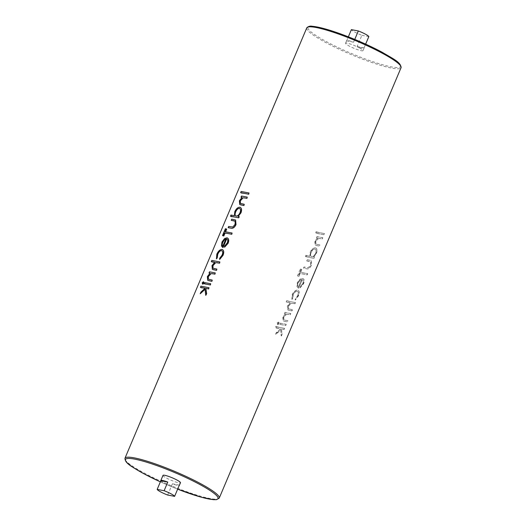 <?xml version="1.0" encoding="UTF-8"?>
<svg xmlns="http://www.w3.org/2000/svg" width="526" height="526" viewBox="0 0 526 526"><rect width="100%" height="100%" fill="white"/><g stroke="black" fill="none" stroke-linecap="round" stroke-linejoin="round"><path stroke-width="0.39" stroke-dasharray="2.63 1.97" d="M163.007 475.366A9.475 1.348 -157.1 0 0 166.492 478.055A9.475 1.348 -157.1 0 0 175.414 481.888A9.475 1.348 -157.1 0 0 180.464 482.737M179.359 485.123L172.416 483.808A9.475 1.348 -157.1 0 0 179.215 485.472M172.416 483.808L167.676 495.038M359.508 47.945A9.475 1.348 22.9 0 1 362.993 50.634A9.475 1.348 22.9 0 1 357.936 49.786A9.475 1.348 22.9 0 1 349.014 45.953A9.475 1.348 22.9 0 1 345.536 43.263A9.475 1.348 22.9 0 1 350.586 44.112A9.475 1.348 22.9 0 1 359.508 47.945M357.134 46.518L364.077 47.833A9.475 1.348 22.9 0 1 364.091 48.044A9.475 1.348 22.9 0 1 357.134 46.518L361.881 35.281A9.475 1.348 22.9 0 1 354.859 32.125A9.475 1.348 22.9 0 1 351.388 29.64M364.077 47.833L365.642 44.131M316.087 231.769A51.18 7.272 -157.1 0 0 324.45 233.531L323.957 234.695A51.18 7.272 22.9 0 1 315.593 232.933L316.087 231.769L316.777 232.144L316.284 233.307L315.593 232.933M316.876 236.555A51.18 7.272 -157.1 0 0 322.694 237.686L322.201 238.85A51.18 7.272 22.9 0 1 320.281 238.534L318.644 238.416L315.633 241.276L315.837 243.992L317.132 244.406A51.18 7.272 -157.1 0 0 319.676 244.833L319.183 245.997A51.18 7.272 22.9 0 1 316.409 245.524L315.291 245.155L314.745 241.296L317.546 237.982A51.18 7.272 22.9 0 1 316.382 237.719L317.139 236.7L316.382 237.719M305.376 256.471L305.862 255.307A51.18 7.272 -157.1 0 0 309.906 256.287L310.162 252.138C311.655 249.206 313.424 247.779 315.469 247.858L316.021 248.055L315.469 247.858C317.132 248.456 317.375 250.258 316.205 253.276L313.588 256.997A51.18 7.272 -157.1 0 0 314.482 257.129L313.989 258.292A51.18 7.272 22.9 0 1 305.376 256.471L314.186 258.397L314.68 257.234L313.588 256.997M307.118 259.653A51.18 7.272 -157.1 0 0 310.09 260.298L311.162 260.646L311.234 265.045C309.88 268.036 308.321 269.286 306.566 268.786A51.18 7.272 22.9 0 1 303.535 268.135L304.028 266.971A51.18 7.272 -157.1 0 0 306.921 267.596L308.387 267.662L310.596 264.966L310.827 261.909L309.518 261.448A51.18 7.272 22.9 0 1 306.625 260.817L307.381 259.798L306.625 260.817M301.359 269.253L300.162 272.08A51.18 7.272 -157.1 0 0 307.532 273.586L307.039 274.75A51.18 7.272 22.9 0 1 299.669 273.244L298.479 276.065A51.18 7.272 22.9 0 1 297.486 275.815L300.359 268.996A51.18 7.272 -157.1 0 0 301.359 269.253L301.858 269.522L301.05 269.371L298.17 276.183L298.978 276.334L300.175 273.513L307.237 274.855L307.73 273.691L300.662 272.35L301.858 269.522M300.188 286.742L302.792 283.442C303.614 281.311 303.423 280.042 302.233 279.635L298.65 288.11L296.986 286.644L297.321 282.541L300.096 279.109L303.14 278.642L302.588 278.445C304.265 278.977 304.521 280.726 303.357 283.678L300.07 287.827L300.188 286.742L300.07 287.827M302.601 279.766L302.233 279.635L302.601 279.766M291.871 299.36L292.193 294.678C293.705 291.562 295.546 290.03 297.703 290.082L297.736 290.102C295.684 290.096 293.929 291.674 292.476 294.83L291.989 299.425L292.772 298.518L293.219 294.882C294.31 292.482 295.632 291.272 297.183 291.253L297.151 291.233C295.533 291.22 294.165 292.403 293.035 294.784L292.68 298.472L291.989 299.425M297.624 295.678C298.604 293.278 298.446 291.792 297.151 291.233L297.183 291.253C298.512 291.812 298.702 293.311 297.755 295.75L295.29 298.998L295.27 300.05L298.472 295.868C299.682 292.739 299.439 290.819 297.736 290.102L297.703 290.082C299.347 290.76 299.531 292.653 298.262 295.757L295.191 300.004L295.231 298.965L297.755 295.75M286.703 300.675A51.18 7.272 -157.1 0 0 295.316 302.503L294.823 303.666A51.18 7.272 22.9 0 1 292.897 303.351L291.266 303.232L288.255 306.093L288.458 308.815L289.754 309.222A51.18 7.272 -157.1 0 0 292.298 309.65L291.805 310.813A51.18 7.272 22.9 0 1 289.03 310.34L287.913 309.972L287.367 306.112L290.22 302.812A51.18 7.272 22.9 0 1 286.21 301.839L286.703 300.675L287.439 301.076L286.946 302.24L286.21 301.839M284.862 312.339A51.18 7.272 -157.1 0 0 290.681 313.47L290.188 314.633A51.18 7.272 22.9 0 1 288.268 314.324L286.631 314.2L283.619 317.066L283.823 319.775L285.118 320.189A51.18 7.272 -157.1 0 0 287.663 320.617L287.17 321.78A51.18 7.272 22.9 0 1 284.395 321.307L283.284 320.945L282.732 317.079L285.533 313.772A51.18 7.272 22.9 0 1 284.369 313.503L285.125 312.483L284.369 313.503M277.13 322.99L278.346 322.109L279.063 322.477L278.346 322.109L278.629 323.372L277.307 324.22L278.05 324.601L277.432 324.272L277.13 322.99L277.899 323.405L278.05 324.601L279.109 323.635L278.629 323.372M280.299 323.142A51.18 7.272 -157.1 0 0 286.118 324.272L285.625 325.436A51.18 7.272 22.9 0 1 279.806 324.305L280.562 323.286L279.806 324.305M275.821 326.436A51.18 7.272 -157.1 0 0 284.435 328.263L283.941 329.427A51.18 7.272 22.9 0 1 281.456 329.006L281.91 334.234L281.206 335.904L280.66 329.914L275.598 334.28L276.301 332.603L280.687 328.855A51.18 7.272 22.9 0 1 275.328 327.599L275.821 326.436L276.558 326.83L276.065 327.994L275.328 327.599M209.184 287.814A51.18 7.272 -157.1 0 0 201.655 286.571L201.162 287.735M205.061 289.333L205.955 295.461M205.074 288.241A51.18 7.272 22.9 0 1 205.14 288.255L201.188 292.232L200.485 293.909M210.867 283.83A51.18 7.272 -157.1 0 0 205.186 282.771L204.693 283.935M203.93 282.114L203.023 283.159L203.016 284.277M215.43 273.027A51.18 7.272 -157.1 0 0 209.749 271.968L209.256 273.132M212.412 280.174A51.18 7.272 -157.1 0 0 209.545 279.569L208.355 279.221M209.966 273.231A51.18 7.272 22.9 0 1 210.17 273.264L207.652 276.729L207.803 280.378M220.065 262.053A51.18 7.272 -157.1 0 0 212.537 260.817L212.044 261.981M217.047 269.2A51.18 7.272 -157.1 0 0 214.181 268.602L212.991 268.26M214.654 262.27A51.18 7.272 22.9 0 1 214.845 262.296L212.28 265.755L212.432 269.404M222.61 249.633L222.13 249.469C220.177 249.508 218.5 251.132 217.113 254.328L216.462 258.831M221.9 250.724L221.577 250.619C222.932 251.185 223.149 252.704 222.242 255.163L219.71 258.371L219.704 259.436M226.995 239.133L226.66 239.014C227.909 239.448 228.159 240.75 227.41 242.927L224.648 246.142L224.556 247.246M227.534 238.008L224.74 238.613L222.242 242.184L221.617 246.135L223.077 247.49M232.282 233.136A51.18 7.272 -157.1 0 0 225.522 231.959L225.588 231.802M226.713 229.132A51.18 7.272 -157.1 0 0 226.095 229.08L223.215 235.898M235.615 220.046L234.524 219.684A51.18 7.272 -157.1 0 0 232.005 219.283L231.512 220.447M235.03 221.15L235.214 224.444L232.854 227.068L231.355 226.982A51.18 7.272 -157.1 0 0 228.915 226.601L228.422 227.765M240.415 207.422L239.902 207.244C238.048 207.251 236.444 208.769 235.083 211.787L234.524 215.765A51.18 7.272 -157.1 0 0 231.703 215.443L231.21 216.607M239.231 216.686A51.18 7.272 -157.1 0 0 238.133 216.442L238.041 216.39M247.444 197.243A51.18 7.272 -157.1 0 0 241.763 196.185L241.27 197.349M244.426 204.384A51.18 7.272 -157.1 0 0 241.559 203.786L240.369 203.437M241.98 197.447A51.18 7.272 22.9 0 1 242.177 197.474L239.665 200.939L239.817 204.588M249.199 193.088A51.18 7.272 -157.1 0 0 241.822 191.852L241.329 193.016M353.584 42.192L346.641 40.877A9.475 1.348 22.9 0 1 346.627 40.666A9.475 1.348 22.9 0 1 353.584 42.192L354.761 39.411M346.641 40.877L348.35 36.827M361.881 35.281L368.825 36.603M241.822 191.852L241.132 191.484M316.284 233.307L324.154 234.8L324.45 233.531M324.647 233.636L316.777 232.144M316.652 237.864L317.684 238.061L315.028 241.447L315.376 245.201L316.442 245.543L319.381 246.102L319.874 244.938L315.916 244.038L315.817 241.381L318.644 238.416M318.703 238.442L322.201 238.85M322.399 238.955L322.694 237.686M322.892 237.791L317.139 236.7M231.703 215.443L230.96 215.049M239.415 208.408C240.724 208.927 240.98 210.361 240.178 212.708L240.047 212.635M240.178 212.708C239.054 214.996 237.732 216.114 236.207 216.055L236.174 216.035M236.207 216.055L235.766 215.897M313.68 257.05L316.415 253.387C317.52 250.343 317.217 248.509 315.508 247.877C313.562 247.845 311.872 249.317 310.445 252.289L310.038 256.353L305.862 255.307M306.605 255.702L306.112 256.866M311.142 252.441C312.234 250.159 313.529 249.028 315.021 249.041C316.31 249.554 316.527 250.974 315.692 253.295C314.601 255.603 313.305 256.741 311.813 256.695C310.491 256.215 310.268 254.794 311.142 252.441L310.958 252.342C310.123 254.715 310.393 256.155 311.78 256.675C313.24 256.708 314.502 255.557 315.561 253.223C316.442 250.928 316.251 249.528 314.989 249.022C313.437 248.969 312.096 250.074 310.958 252.342M311.366 256.53L311.813 256.695L311.366 256.53M315.021 249.041L315.376 249.173L315.021 249.041M306.888 260.962L310.827 261.909L310.728 265.032L308.446 267.695L304.291 267.109L303.804 268.273L306.599 268.806C308.414 269.332 310.024 268.115 311.438 265.157L311.208 260.672L310.09 260.298M310.13 260.324L307.381 259.798M301.05 269.371L300.359 268.996M298.17 276.183L297.486 275.815M298.978 276.334L298.479 276.065M300.175 273.513L299.669 273.244M300.662 272.35L300.162 272.08M225.522 231.959L225.023 231.69M226.095 229.08L225.404 228.711M222.827 246.175L225.864 238.982M300.136 287.867L303.568 283.79C304.666 280.805 304.35 279.03 302.621 278.464L300.241 279.188L297.604 282.692L297.124 286.716L298.683 288.13L302.266 279.654C303.489 280.075 303.712 281.364 302.923 283.514L302.792 283.442M302.923 283.514L300.241 286.769M298.018 287.886L298.65 288.11M298.472 286.834C297.591 286.105 297.525 284.79 298.288 282.883L299.853 280.542L301.51 279.641L298.472 286.834L301.457 279.615L299.728 280.476L298.097 282.784C297.368 284.697 297.473 286.039 298.42 286.801M212.537 260.817L211.794 260.416M286.946 302.24L290.359 302.884L287.643 306.264L287.998 310.018L289.063 310.36L292.002 310.919L292.495 309.755L288.537 308.854L288.439 306.191L291.266 303.232M291.325 303.259L294.823 303.666M295.02 303.772L295.316 302.503M295.513 302.608L287.439 301.076M284.638 313.647L285.671 313.844L283.014 317.231L283.363 320.985L284.435 321.327L287.367 321.886L287.86 320.722L283.902 319.821L283.803 317.165L286.631 314.2M286.69 314.232L290.188 314.633M290.385 314.739L290.681 313.47M290.878 313.575L285.125 312.483M203.023 283.159L202.254 282.745M279.109 323.635L278.964 322.445L277.899 323.405M280.075 324.45L285.822 325.541L286.118 324.272M286.315 324.378L280.562 323.286M201.655 286.571L200.912 286.177M276.065 327.994L280.733 328.881L276.564 332.748L275.861 334.418L280.7 329.933L281.206 335.904M281.403 336.009L282.107 334.339L281.489 329.026L284.139 329.532L284.435 328.263M284.632 328.369L276.558 326.83M306.757 27.898A51.18 7.272 -157.1 0 0 325.568 42.428A51.18 7.272 -157.1 0 0 373.749 63.146A51.18 7.272 -157.1 0 0 401.042 67.729M382.073 52.232A50.233 7.134 22.9 0 1 391.351 66.881A50.233 7.134 22.9 0 1 326.455 41.666A50.233 7.134 22.9 0 1 308.354 26.944M219.243 498.102A51.18 7.272 22.9 0 1 191.951 493.519A51.18 7.272 22.9 0 1 143.769 472.808A51.18 7.272 22.9 0 1 124.958 458.271M160.364 481.855A50.233 7.134 -157.1 0 0 177.656 489.16M177.65 489.173L160.358 481.869M364.091 48.044L362.993 50.634M346.627 40.666L345.536 43.263"/><path stroke-width="0.79" d="M160.647 491.882A9.475 1.348 -157.1 0 0 167.676 495.038L174.612 496.36A9.475 1.348 -157.1 0 0 171.141 493.875A9.475 1.348 -157.1 0 0 164.119 490.719L167.768 482.072A9.475 1.348 -157.1 0 0 160.818 480.547A9.475 1.348 -157.1 0 0 160.825 480.757L157.175 489.397A9.475 1.348 -157.1 0 0 160.647 491.882M179.215 485.472A9.475 1.348 -157.1 0 0 179.373 485.334L180.464 482.737A9.475 1.348 -157.1 0 0 176.986 480.047A9.475 1.348 -157.1 0 0 168.064 476.214A9.475 1.348 -157.1 0 0 163.007 475.366L160.818 480.547M179.373 485.334A9.475 1.348 -157.1 0 0 179.359 485.123L174.612 496.36M354.761 39.411L358.324 30.962A9.475 1.348 22.9 0 1 365.353 34.118A9.475 1.348 22.9 0 1 368.825 36.603L365.642 44.131M205.758 295.356L206.659 293.791L205.883 288.386A51.18 7.272 22.9 0 1 208.69 288.978L208.986 287.709L200.912 286.177L200.426 287.341L205.087 288.228L200.925 292.094L200.215 293.764L205.055 289.28L205.758 295.356L206.462 293.686L205.844 288.373L208.493 288.873L208.986 287.709M200.215 293.764L205.094 289.3M200.426 287.341L201.162 287.735A51.18 7.272 22.9 0 1 205.074 288.241M204.43 283.79L204.693 283.935A51.18 7.272 22.9 0 1 210.38 284.993L210.67 283.724L204.923 282.626L204.43 283.79L210.183 284.882L210.67 283.724M202.891 284.211L203.95 283.231L203.93 282.114L203.483 281.877M203.319 281.785L202.254 282.745L202.405 283.948L203.463 282.975L203.319 281.785L203.93 282.114M208.355 279.221L208.349 276.604L211.104 273.605L212.708 273.711A51.18 7.272 22.9 0 1 214.943 274.191L215.233 272.922L209.486 271.824L208.993 272.987L210.032 273.185L207.369 276.577L207.717 280.332L211.728 281.226L212.215 280.062L208.263 279.168L208.158 276.505L211.044 273.573L214.746 274.079L215.233 272.922M207.717 280.332L208.822 280.693A51.18 7.272 22.9 0 1 211.925 281.331L212.215 280.062M208.993 272.987L209.256 273.132A51.18 7.272 22.9 0 1 209.966 273.231M212.991 268.26L212.977 265.637L215.739 262.638L217.337 262.744A51.18 7.272 22.9 0 1 219.572 263.217L219.868 261.948L211.794 260.416L211.307 261.58L214.713 262.224L212.004 265.604L212.353 269.358L216.357 270.259L216.85 269.095L212.892 268.201L212.793 265.538L215.68 262.605L219.375 263.112L219.868 261.948M212.353 269.358L213.457 269.72A51.18 7.272 22.9 0 1 216.554 270.364L216.85 269.095M211.307 261.58L212.044 261.981A51.18 7.272 22.9 0 1 214.654 262.27M223.037 255.32L222.827 255.209C224.037 252.079 223.793 250.159 222.097 249.449C220.046 249.436 218.29 251.014 216.83 254.176L216.462 258.831L217.212 257.911L217.757 254.321C218.809 251.908 220.078 250.672 221.577 250.619L221.538 250.6C222.866 251.158 223.057 252.658 222.11 255.097L219.651 258.345L219.704 259.436L223.037 255.32C224.188 252.164 223.885 250.212 222.13 249.469M223.077 247.49L222.426 247.253L223.077 247.49L226.621 238.995L226.995 239.133M228.133 243.249L227.922 243.137C229.02 240.152 228.705 238.377 226.976 237.805L224.595 238.534L221.959 242.032L221.479 246.063L223.044 247.47L226.621 238.995C227.843 239.422 228.067 240.704 227.278 242.854L224.595 246.115L224.556 247.246L228.133 243.249C229.172 240.237 228.797 238.436 227.015 237.824M225.588 231.802L226.713 229.132L225.404 228.711L222.531 235.523L223.333 235.681L224.53 232.854L231.591 234.195L232.084 233.031L225.023 231.69L226.213 228.863M222.531 235.523L223.215 235.898A51.18 7.272 22.9 0 1 223.839 235.95L225.029 233.123A51.18 7.272 22.9 0 1 231.788 234.3L232.084 233.031M228.159 227.62L228.422 227.765A51.18 7.272 22.9 0 1 230.993 228.172C232.854 228.718 234.524 227.534 236.01 224.615L235.615 220.046L231.736 219.145L231.249 220.309L235.181 221.255L235.089 224.378L232.801 227.035L228.652 226.456L228.159 227.62L230.96 228.153C232.768 228.672 234.379 227.456 235.799 224.503L235.569 220.019M231.249 220.309L231.512 220.447A51.18 7.272 22.9 0 1 233.952 220.835L235.234 221.282M238.133 216.442L240.98 212.839C242.019 209.769 241.658 207.901 239.902 207.244M230.467 216.206L231.21 216.607A51.18 7.272 22.9 0 1 238.738 217.849L239.231 216.686L238.041 216.39L240.77 212.728C241.875 209.683 241.572 207.849 239.863 207.224C237.916 207.185 236.227 208.658 234.8 211.636L234.392 215.699L230.96 215.049L230.467 216.206L238.541 217.744L239.034 216.58M240.369 203.437L240.356 200.82L243.117 197.822L244.721 197.927A51.18 7.272 22.9 0 1 246.95 198.401L247.246 197.132L241.493 196.04L241.007 197.204L242.039 197.401L239.383 200.787L239.731 204.548L243.735 205.442L244.228 204.279L240.27 203.378L240.172 200.722L243.058 197.789L246.753 198.295L247.246 197.132M239.731 204.548L240.836 204.903A51.18 7.272 22.9 0 1 243.932 205.548L244.228 204.279M241.007 197.204L241.27 197.349A51.18 7.272 22.9 0 1 241.98 197.447M240.638 192.647L241.329 193.016A51.18 7.272 22.9 0 1 248.706 194.252L249.002 192.976L241.132 191.484L240.638 192.647L248.509 194.14L249.002 192.976M348.35 36.827L351.388 29.64L358.324 30.962M157.175 489.397L164.119 490.719M160.825 480.757L167.768 482.072M240.415 207.422L239.863 207.224M236.174 216.035C234.846 215.555 234.622 214.141 235.503 211.787C236.588 209.499 237.883 208.368 239.383 208.388C240.665 208.901 240.888 210.315 240.047 212.635C238.955 214.95 237.66 216.081 236.174 216.035L235.766 215.897M236.207 216.055C234.944 215.614 234.767 214.227 235.687 211.886C236.726 209.585 237.969 208.427 239.415 208.408L239.738 208.513M225.029 233.123L224.53 232.854M223.839 235.95L223.333 235.681M224.49 247.207L227.922 243.137M227.534 238.008L226.976 237.805M224.214 239.889L225.864 238.982L222.827 246.175C221.946 245.451 221.887 244.13 222.643 242.223L224.214 239.889L225.917 239.008M222.879 246.201C222.064 245.524 222.044 244.228 222.827 242.328L222.643 242.223M222.827 242.328L224.339 239.955M217.212 257.911L217.573 254.222C218.665 251.829 219.986 250.619 221.538 250.6L221.9 250.724M216.344 258.766L217.126 257.865M222.61 249.633L222.097 249.449M219.625 259.39L222.827 255.209M203.95 283.231L203.463 282.975M306.757 27.898C308.269 26.339 310.143 25.807 312.372 26.3C315.436 26.537 319.571 27.372 324.785 28.805C340.71 33.125 365.682 43.336 382.159 52.258C393.435 59.011 400.97 62.219 401.042 67.729A51.18 7.272 -157.1 0 0 382.231 53.192A51.18 7.272 -157.1 0 0 334.049 32.48A51.18 7.272 -157.1 0 0 306.757 27.898L124.958 458.271A51.18 7.272 22.9 0 1 152.251 462.854A51.18 7.272 22.9 0 1 200.432 483.572A51.18 7.272 22.9 0 1 219.243 498.102L216.567 499.667L213.628 499.7L201.215 497.195L177.65 489.173M177.656 489.16A50.233 7.134 -157.1 0 0 216.561 499.509A50.233 7.134 -157.1 0 0 199.545 484.334A50.233 7.134 -157.1 0 0 134.649 459.119A50.233 7.134 -157.1 0 0 143.927 473.768A50.233 7.134 -157.1 0 0 160.364 481.855M308.354 26.944A50.233 7.134 22.9 0 1 382.073 52.232M160.358 481.869L143.841 473.742C132.565 466.989 125.03 463.781 124.958 458.271M401.042 67.729L219.243 498.102"/></g></svg>
